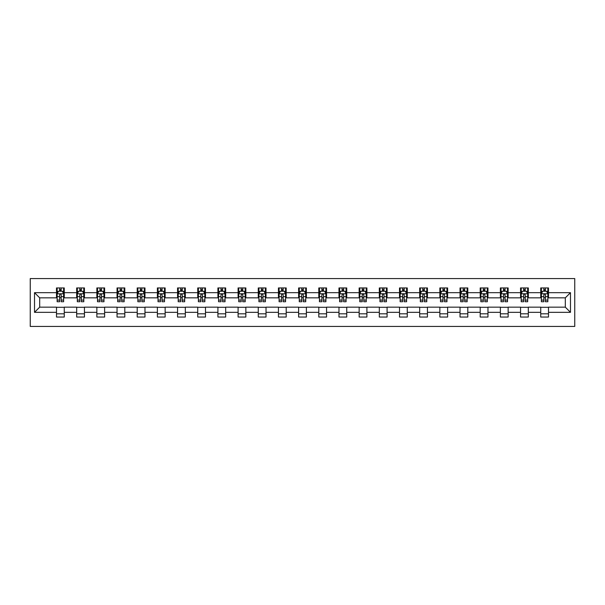 <?xml version="1.0" encoding="UTF-8"?>
<svg xmlns="http://www.w3.org/2000/svg" width="605" height="605" viewBox="0 0 605 605"><rect width="100%" height="100%" fill="white"/><g stroke="black" fill="none" stroke-linecap="round" stroke-linejoin="round"><path stroke-width="0.91" d="M30.25 326.428L574.75 326.428L574.75 278.572L30.25 278.572L30.25 326.428M548.493 292.669L548.493 287.95L540.734 287.95L540.734 292.669L528.316 292.669L528.316 287.95L520.557 287.95L520.557 292.669L508.139 292.669L508.139 287.95L500.38 287.95L500.38 292.669L487.963 292.669L487.963 287.95L480.204 287.95L480.204 292.669L467.794 292.669L467.794 287.95L460.027 287.95L460.027 292.669L447.617 292.669L447.617 287.95L439.85 287.95L439.85 292.669L427.44 292.669L427.44 287.95L419.681 287.95L419.681 292.669L407.263 292.669L407.263 287.95L399.504 287.95L399.504 292.669L387.087 292.669L387.087 287.95L379.327 287.95L379.327 292.669L366.91 292.669L366.91 287.95L359.151 287.95L359.151 292.669L346.733 292.669L346.733 287.95L338.974 287.95L338.974 292.669L326.556 292.669L326.556 287.95L318.797 287.95L318.797 292.669L306.38 292.669L306.38 287.95L298.62 287.95L298.62 292.669L286.203 292.669L286.203 287.95L278.444 287.95L278.444 292.669L266.026 292.669L266.026 287.95L258.267 287.95L258.267 292.669L245.849 292.669L245.849 287.95L238.09 287.95L238.09 292.669L225.673 292.669L225.673 287.95L217.913 287.95L217.913 292.669L205.496 292.669L205.496 287.95L197.737 287.95L197.737 292.669L185.319 292.669L185.319 287.95L177.56 287.95L177.56 292.669L165.15 292.669L165.15 287.95L157.383 287.95L157.383 292.669L144.973 292.669L144.973 287.95L137.206 287.95L137.206 292.669L124.796 292.669L124.796 287.95L117.037 287.95L117.037 292.669L104.62 292.669L104.62 287.95L96.861 287.95L96.861 292.669L84.443 292.669L84.443 287.95L76.684 287.95L76.684 292.669L64.266 292.669L64.266 287.95L56.507 287.95L56.507 292.669L34.515 292.669L34.515 312.331L39.688 307.159L56.507 307.159L56.507 317.05L64.266 317.05L64.266 307.159L76.684 307.159L76.684 317.05L84.443 317.05L84.443 307.159L96.861 307.159L96.861 317.05L104.62 317.05L104.62 307.159L117.037 307.159L117.037 317.05L124.796 317.05L124.796 307.159L137.206 307.159L137.206 317.05L144.973 317.05L144.973 307.159L157.383 307.159L157.383 317.05L165.15 317.05L165.15 307.159L177.56 307.159L177.56 317.05L185.319 317.05L185.319 307.159L197.737 307.159L197.737 317.05L205.496 317.05L205.496 307.159L217.913 307.159L217.913 317.05L225.673 317.05L225.673 307.159L238.09 307.159L238.09 317.05L245.849 317.05L245.849 307.159L258.267 307.159L258.267 317.05L266.026 317.05L266.026 307.159L278.444 307.159L278.444 317.05L286.203 317.05L286.203 307.159L298.62 307.159L298.62 317.05L306.38 317.05L306.38 307.159L318.797 307.159L318.797 317.05L326.556 317.05L326.556 307.159L338.974 307.159L338.974 317.05L346.733 317.05L346.733 307.159L359.151 307.159L359.151 317.05L366.91 317.05L366.91 307.159L379.327 307.159L379.327 317.05L387.087 317.05L387.087 307.159L399.504 307.159L399.504 317.05L407.263 317.05L407.263 307.159L419.681 307.159L419.681 317.05L427.44 317.05L427.44 307.159L439.85 307.159L439.85 317.05L447.617 317.05L447.617 307.159L460.027 307.159L460.027 317.05L467.794 317.05L467.794 307.159L480.204 307.159L480.204 317.05L487.963 317.05L487.963 307.159L500.38 307.159L500.38 317.05L508.139 317.05L508.139 307.159L520.557 307.159L520.557 317.05L528.316 317.05L528.316 307.159L540.734 307.159L540.734 317.05L548.493 317.05L548.493 307.159L565.312 307.159L565.312 297.841L548.493 297.841L548.493 292.669L570.485 292.669L570.485 312.331L548.493 312.331M540.734 312.331L528.316 312.331M520.557 312.331L508.139 312.331M500.38 312.331L487.963 312.331M480.204 312.331L467.794 312.331M460.027 312.331L447.617 312.331M439.85 312.331L427.44 312.331M419.681 312.331L407.263 312.331M399.504 312.331L387.087 312.331M379.327 312.331L366.91 312.331M359.151 312.331L346.733 312.331M338.974 312.331L326.556 312.331M318.797 312.331L306.38 312.331M298.62 312.331L286.203 312.331M278.444 312.331L266.026 312.331M258.267 312.331L245.849 312.331M238.09 312.331L225.673 312.331M217.913 312.331L205.496 312.331M197.737 312.331L185.319 312.331M177.56 312.331L165.15 312.331M157.383 312.331L144.973 312.331M137.206 312.331L124.796 312.331M117.037 312.331L104.62 312.331M96.861 312.331L84.443 312.331M76.684 312.331L64.266 312.331M56.507 312.331L34.515 312.331M540.734 292.669L540.734 297.841L528.316 297.841L528.316 292.669M520.557 292.669L520.557 297.841L508.139 297.841L508.139 292.669M500.38 292.669L500.38 297.841L487.963 297.841L487.963 292.669M480.204 292.669L480.204 297.841L467.794 297.841L467.794 292.669M460.027 292.669L460.027 297.841L447.617 297.841L447.617 292.669M439.85 292.669L439.85 297.841L427.44 297.841L427.44 292.669M419.681 292.669L419.681 297.841L407.263 297.841L407.263 292.669M399.504 292.669L399.504 297.841L387.087 297.841L387.087 292.669M379.327 292.669L379.327 297.841L366.91 297.841L366.91 292.669M359.151 292.669L359.151 297.841L346.733 297.841L346.733 292.669M338.974 292.669L338.974 297.841L326.556 297.841L326.556 292.669M318.797 292.669L318.797 297.841L306.38 297.841L306.38 292.669M298.62 292.669L298.62 297.841L286.203 297.841L286.203 292.669M278.444 292.669L278.444 297.841L266.026 297.841L266.026 292.669M258.267 292.669L258.267 297.841L245.849 297.841L245.849 292.669M238.09 292.669L238.09 297.841L225.673 297.841L225.673 292.669M217.913 292.669L217.913 297.841L205.496 297.841L205.496 292.669M197.737 292.669L197.737 297.841L185.319 297.841L185.319 292.669M177.56 292.669L177.56 297.841L165.15 297.841L165.15 292.669M157.383 292.669L157.383 297.841L144.973 297.841L144.973 292.669M137.206 292.669L137.206 297.841L124.796 297.841L124.796 292.669M117.037 292.669L117.037 297.841L104.62 297.841L104.62 292.669M96.861 292.669L96.861 297.841L84.443 297.841L84.443 292.669M76.684 292.669L76.684 297.841L64.266 297.841L64.266 292.669M56.507 292.669L56.507 297.841L39.688 297.841L34.515 292.669M39.688 297.841L39.688 307.159M570.485 312.331L565.312 307.159M565.312 297.841L570.485 292.669M56.507 291.187L57.15 291.187M59.608 291.187L61.158 291.187M63.616 291.187L64.266 291.187M56.507 297.713L57.15 297.713M59.608 297.713L61.158 297.713M63.616 297.713L64.266 297.713M56.507 307.287L64.266 307.287M56.507 313.813L64.266 313.813M76.684 307.287L84.443 307.287M76.684 313.813L84.443 313.813M76.684 291.187L77.327 291.187M79.784 291.187L81.335 291.187M83.792 291.187L84.443 291.187M76.684 297.713L77.327 297.713M79.784 297.713L81.335 297.713M83.792 297.713L84.443 297.713M96.861 307.287L104.62 307.287M96.861 313.813L104.62 313.813M96.861 291.187L97.503 291.187M99.961 291.187L101.511 291.187M103.969 291.187L104.62 291.187M96.861 297.713L97.503 297.713M99.961 297.713L101.511 297.713M103.969 297.713L104.62 297.713M117.037 307.287L124.796 307.287M117.037 313.813L124.796 313.813M117.037 291.187L117.68 291.187M120.138 291.187L121.688 291.187M124.146 291.187L124.796 291.187M117.037 297.713L117.68 297.713M120.138 297.713L121.688 297.713M124.146 297.713L124.796 297.713M137.206 307.287L144.973 307.287M137.206 313.813L144.973 313.813M137.206 291.187L137.857 291.187M140.315 291.187L141.865 291.187M144.323 291.187L144.973 291.187M137.206 297.713L137.857 297.713M140.315 297.713L141.865 297.713M144.323 297.713L144.973 297.713M157.383 307.287L165.15 307.287M157.383 313.813L165.15 313.813M157.383 291.187L158.034 291.187M160.491 291.187L162.042 291.187M164.5 291.187L165.15 291.187M157.383 297.713L158.034 297.713M160.491 297.713L162.042 297.713M164.5 297.713L165.15 297.713M177.56 307.287L185.319 307.287M177.56 313.813L185.319 313.813M177.56 291.187L178.21 291.187M180.668 291.187L182.218 291.187M184.676 291.187L185.319 291.187M177.56 297.713L178.21 297.713M180.668 297.713L182.218 297.713M184.676 297.713L185.319 297.713M197.737 307.287L205.496 307.287M197.737 313.813L205.496 313.813M197.737 291.187L198.387 291.187M200.845 291.187L202.395 291.187M204.853 291.187L205.496 291.187M197.737 297.713L198.387 297.713M200.845 297.713L202.395 297.713M204.853 297.713L205.496 297.713M217.913 307.287L225.673 307.287M217.913 313.813L225.673 313.813M217.913 291.187L218.564 291.187M221.022 291.187L222.572 291.187M225.03 291.187L225.673 291.187M217.913 297.713L218.564 297.713M221.022 297.713L222.572 297.713M225.03 297.713L225.673 297.713M238.09 307.287L245.849 307.287M238.09 313.813L245.849 313.813M238.09 291.187L238.741 291.187M241.198 291.187L242.749 291.187M245.207 291.187L245.849 291.187M238.09 297.713L238.741 297.713M241.198 297.713L242.749 297.713M245.207 297.713L245.849 297.713M258.267 307.287L266.026 307.287M258.267 313.813L266.026 313.813M258.267 291.187L258.917 291.187M261.375 291.187L262.925 291.187M265.383 291.187L266.026 291.187M258.267 297.713L258.917 297.713M261.375 297.713L262.925 297.713M265.383 297.713L266.026 297.713M278.444 307.287L286.203 307.287M278.444 313.813L286.203 313.813M278.444 291.187L279.094 291.187M281.544 291.187L283.102 291.187M285.56 291.187L286.203 291.187M278.444 297.713L279.094 297.713M281.544 297.713L283.102 297.713M285.56 297.713L286.203 297.713M298.62 307.287L306.38 307.287M298.62 313.813L306.38 313.813M298.62 291.187L299.263 291.187M301.721 291.187L303.279 291.187M305.737 291.187L306.38 291.187M298.62 297.713L299.263 297.713M301.721 297.713L303.279 297.713M305.737 297.713L306.38 297.713M318.797 307.287L326.556 307.287M318.797 313.813L326.556 313.813M318.797 291.187L319.44 291.187M321.898 291.187L323.456 291.187M325.906 291.187L326.556 291.187M318.797 297.713L319.44 297.713M321.898 297.713L323.456 297.713M325.906 297.713L326.556 297.713M338.974 307.287L346.733 307.287M338.974 313.813L346.733 313.813M338.974 291.187L339.617 291.187M342.075 291.187L343.625 291.187M346.083 291.187L346.733 291.187M338.974 297.713L339.617 297.713M342.075 297.713L343.625 297.713M346.083 297.713L346.733 297.713M359.151 307.287L366.91 307.287M359.151 313.813L366.91 313.813M359.151 291.187L359.793 291.187M362.251 291.187L363.802 291.187M366.259 291.187L366.91 291.187M359.151 297.713L359.793 297.713M362.251 297.713L363.802 297.713M366.259 297.713L366.91 297.713M379.327 307.287L387.087 307.287M379.327 313.813L387.087 313.813M379.327 291.187L379.97 291.187M382.428 291.187L383.978 291.187M386.436 291.187L387.087 291.187M379.327 297.713L379.97 297.713M382.428 297.713L383.978 297.713M386.436 297.713L387.087 297.713M399.504 307.287L407.263 307.287M399.504 313.813L407.263 313.813M399.504 291.187L400.147 291.187M402.605 291.187L404.155 291.187M406.613 291.187L407.263 291.187M399.504 297.713L400.147 297.713M402.605 297.713L404.155 297.713M406.613 297.713L407.263 297.713M419.681 307.287L427.44 307.287M419.681 313.813L427.44 313.813M419.681 291.187L420.324 291.187M422.782 291.187L424.332 291.187M426.79 291.187L427.44 291.187M419.681 297.713L420.324 297.713M422.782 297.713L424.332 297.713M426.79 297.713L427.44 297.713M439.85 307.287L447.617 307.287M439.85 313.813L447.617 313.813M439.85 291.187L440.5 291.187M442.958 291.187L444.509 291.187M446.966 291.187L447.617 291.187M439.85 297.713L440.5 297.713M442.958 297.713L444.509 297.713M446.966 297.713L447.617 297.713M460.027 307.287L467.794 307.287M460.027 313.813L467.794 313.813M460.027 291.187L460.677 291.187M463.135 291.187L464.685 291.187M467.143 291.187L467.794 291.187M460.027 297.713L460.677 297.713M463.135 297.713L464.685 297.713M467.143 297.713L467.794 297.713M480.204 307.287L487.963 307.287M480.204 313.813L487.963 313.813M480.204 291.187L480.854 291.187M483.312 291.187L484.862 291.187M487.32 291.187L487.963 291.187M480.204 297.713L480.854 297.713M483.312 297.713L484.862 297.713M487.32 297.713L487.963 297.713M500.38 307.287L508.139 307.287M500.38 313.813L508.139 313.813M500.38 291.187L501.031 291.187M503.489 291.187L505.039 291.187M507.497 291.187L508.139 291.187M500.38 297.713L501.031 297.713M503.489 297.713L505.039 297.713M507.497 297.713L508.139 297.713M520.557 307.287L528.316 307.287M520.557 313.813L528.316 313.813M520.557 291.187L521.207 291.187M523.665 291.187L525.216 291.187M527.673 291.187L528.316 291.187M520.557 297.713L521.207 297.713M523.665 297.713L525.216 297.713M527.673 297.713L528.316 297.713M540.734 307.287L548.493 307.287M540.734 313.813L548.493 313.813M540.734 291.187L541.384 291.187M543.842 291.187L545.392 291.187M547.85 291.187L548.493 291.187M540.734 297.713L541.384 297.713M543.842 297.713L545.392 297.713M547.85 297.713L548.493 297.713M61.158 289.629L59.608 289.629M63.616 300.103L61.158 300.103L61.158 301.721L63.616 301.721L63.616 293.833L62.323 291.247L58.443 291.247L57.15 293.833L57.15 301.721L59.608 301.721L59.608 300.103L57.15 300.103M57.15 293.833L57.15 287.95M63.616 293.833L63.616 287.95M59.608 291.247L59.608 287.95M61.158 287.95L61.158 291.247M61.158 300.103L61.158 294.801C60.644 293.811 60.129 293.811 59.608 294.801L59.608 300.103M81.335 289.629L79.784 289.629M83.792 300.103L81.335 300.103L81.335 301.721L83.792 301.721L83.792 293.833L82.499 291.247L78.62 291.247L77.327 293.833L77.327 301.721L79.784 301.721L79.784 300.103L77.327 300.103M77.327 293.833L77.327 287.95M83.792 293.833L83.792 287.95M79.784 291.247L79.784 287.95M81.335 287.95L81.335 291.247M81.335 300.103L81.335 294.801C80.82 293.811 80.306 293.811 79.784 294.801L79.784 300.103M101.511 289.629L99.961 289.629M103.969 300.103L101.511 300.103L101.511 301.721L103.969 301.721L103.969 293.833L102.676 291.247L98.796 291.247L97.503 293.833L97.503 301.721L99.961 301.721L99.961 300.103L97.503 300.103M97.503 293.833L97.503 287.95M103.969 293.833L103.969 287.95M99.961 291.247L99.961 287.95M101.511 287.95L101.511 291.247M101.511 300.103L101.511 294.801C100.997 293.811 100.483 293.811 99.961 294.801L99.961 300.103M121.688 289.629L120.138 289.629M124.146 300.103L121.688 300.103L121.688 301.721L124.146 301.721L124.146 293.833L122.853 291.247L118.973 291.247L117.68 293.833L117.68 301.721L120.138 301.721L120.138 300.103L117.68 300.103M117.68 293.833L117.68 287.95M124.146 293.833L124.146 287.95M120.138 291.247L120.138 287.95M121.688 287.95L121.688 291.247M121.688 300.103L121.688 294.801C121.174 293.811 120.652 293.811 120.138 294.801L120.138 300.103M141.865 289.629L140.315 289.629M144.323 300.103L141.865 300.103L141.865 301.721L144.323 301.721L144.323 293.833L143.03 291.247L139.15 291.247L137.857 293.833L137.857 301.721L140.315 301.721L140.315 300.103L137.857 300.103M137.857 293.833L137.857 287.95M144.323 293.833L144.323 287.95M140.315 291.247L140.315 287.95M141.865 287.95L141.865 291.247M141.865 300.103L141.865 294.801C141.351 293.811 140.829 293.811 140.315 294.801L140.315 300.103M162.042 289.629L160.491 289.629M164.5 300.103L162.042 300.103L162.042 301.721L164.5 301.721L164.5 293.833L163.206 291.247L159.327 291.247L158.034 293.833L158.034 301.721L160.491 301.721L160.491 300.103L158.034 300.103M158.034 293.833L158.034 287.95M164.5 293.833L164.5 287.95M160.491 291.247L160.491 287.95M162.042 287.95L162.042 291.247M162.042 300.103L162.042 294.801C161.527 293.811 161.006 293.811 160.491 294.801L160.491 300.103M182.218 289.629L180.668 289.629M184.676 300.103L182.218 300.103L182.218 301.721L184.676 301.721L184.676 293.833L183.383 291.247L179.504 291.247L178.21 293.833L178.21 301.721L180.668 301.721L180.668 300.103L178.21 300.103M178.21 293.833L178.21 287.95M184.676 293.833L184.676 287.95M180.668 291.247L180.668 287.95M182.218 287.95L182.218 291.247M182.218 300.103L182.218 294.801C181.704 293.811 181.182 293.811 180.668 294.801L180.668 300.103M202.395 289.629L200.845 289.629M204.853 300.103L202.395 300.103L202.395 301.721L204.853 301.721L204.853 293.833L203.56 291.247L199.68 291.247L198.387 293.833L198.387 301.721L200.845 301.721L200.845 300.103L198.387 300.103M198.387 293.833L198.387 287.95M204.853 293.833L204.853 287.95M200.845 291.247L200.845 287.95M202.395 287.95L202.395 291.247M202.395 300.103L202.395 294.801C201.881 293.811 201.359 293.811 200.845 294.801L200.845 300.103M222.572 289.629L221.022 289.629M225.03 300.103L222.572 300.103L222.572 301.721L225.03 301.721L225.03 293.833L223.737 291.247L219.857 291.247L218.564 293.833L218.564 301.721L221.022 301.721L221.022 300.103L218.564 300.103M218.564 293.833L218.564 287.95M225.03 293.833L225.03 287.95M221.022 291.247L221.022 287.95M222.572 287.95L222.572 291.247M222.572 300.103L222.572 294.801C222.058 293.811 221.536 293.811 221.022 294.801L221.022 300.103M242.749 289.629L241.198 289.629M245.207 300.103L242.749 300.103L242.749 301.721L245.207 301.721L245.207 293.833L243.913 291.247L240.034 291.247L238.741 293.833L238.741 301.721L241.198 301.721L241.198 300.103L238.741 300.103M238.741 293.833L238.741 287.95M245.207 293.833L245.207 287.95M241.198 291.247L241.198 287.95M242.749 287.95L242.749 291.247M242.749 300.103L242.749 294.801C242.227 293.811 241.713 293.811 241.198 294.801L241.198 300.103M262.925 289.629L261.375 289.629M265.383 300.103L262.925 300.103L262.925 301.721L265.383 301.721L265.383 293.833L264.09 291.247L260.21 291.247L258.917 293.833L258.917 301.721L261.375 301.721L261.375 300.103L258.917 300.103M258.917 293.833L258.917 287.95M265.383 293.833L265.383 287.95M261.375 291.247L261.375 287.95M262.925 287.95L262.925 291.247M262.925 300.103L262.925 294.801C262.404 293.811 261.889 293.811 261.375 294.801L261.375 300.103M283.102 289.629L281.544 289.629M285.56 300.103L283.102 300.103L283.102 301.721L285.56 301.721L285.56 293.833L284.267 291.247L280.387 291.247L279.094 293.833L279.094 301.721L281.544 301.721L281.544 300.103L279.094 300.103M279.094 293.833L279.094 287.95M285.56 293.833L285.56 287.95M281.544 291.247L281.544 287.95M283.102 287.95L283.102 291.247M283.102 300.103L283.102 294.801C282.58 293.811 282.066 293.811 281.544 294.801L281.544 300.103M303.279 289.629L301.721 289.629M305.737 300.103L303.279 300.103L303.279 301.721L305.737 301.721L305.737 293.833L304.444 291.247L300.556 291.247L299.263 293.833L299.263 301.721L301.721 301.721L301.721 300.103L299.263 300.103M299.263 293.833L299.263 287.95M305.737 293.833L305.737 287.95M301.721 291.247L301.721 287.95M303.279 287.95L303.279 291.247M303.279 300.103L303.279 294.801C302.757 293.811 302.243 293.811 301.721 294.801L301.721 300.103M323.456 289.629L321.898 289.629M325.906 300.103L323.456 300.103L323.456 301.721L325.906 301.721L325.906 293.833L324.613 291.247L320.733 291.247L319.44 293.833L319.44 301.721L321.898 301.721L321.898 300.103L319.44 300.103M319.44 293.833L319.44 287.95M325.906 293.833L325.906 287.95M321.898 291.247L321.898 287.95M323.456 287.95L323.456 291.247M323.456 300.103L323.456 294.801C322.934 293.811 322.42 293.811 321.898 294.801L321.898 300.103M343.625 289.629L342.075 289.629M346.083 300.103L343.625 300.103L343.625 301.721L346.083 301.721L346.083 293.833L344.789 291.247L340.91 291.247L339.617 293.833L339.617 301.721L342.075 301.721L342.075 300.103L339.617 300.103M339.617 293.833L339.617 287.95M346.083 293.833L346.083 287.95M342.075 291.247L342.075 287.95M343.625 287.95L343.625 291.247M343.625 300.103L343.625 294.801C343.111 293.811 342.596 293.811 342.075 294.801L342.075 300.103M363.802 289.629L362.251 289.629M366.259 300.103L363.802 300.103L363.802 301.721L366.259 301.721L366.259 293.833L364.966 291.247L361.087 291.247L359.793 293.833L359.793 301.721L362.251 301.721L362.251 300.103L359.793 300.103M359.793 293.833L359.793 287.95M366.259 293.833L366.259 287.95M362.251 291.247L362.251 287.95M363.802 287.95L363.802 291.247M363.802 300.103L363.802 294.801C363.287 293.811 362.773 293.811 362.251 294.801L362.251 300.103M383.978 289.629L382.428 289.629M386.436 300.103L383.978 300.103L383.978 301.721L386.436 301.721L386.436 293.833L385.143 291.247L381.263 291.247L379.97 293.833L379.97 301.721L382.428 301.721L382.428 300.103L379.97 300.103M379.97 293.833L379.97 287.95M386.436 293.833L386.436 287.95M382.428 291.247L382.428 287.95M383.978 287.95L383.978 291.247M383.978 300.103L383.978 294.801C383.464 293.811 382.95 293.811 382.428 294.801L382.428 300.103M404.155 289.629L402.605 289.629M406.613 300.103L404.155 300.103L404.155 301.721L406.613 301.721L406.613 293.833L405.32 291.247L401.44 291.247L400.147 293.833L400.147 301.721L402.605 301.721L402.605 300.103L400.147 300.103M400.147 293.833L400.147 287.95M406.613 293.833L406.613 287.95M402.605 291.247L402.605 287.95M404.155 287.95L404.155 291.247M404.155 300.103L404.155 294.801C403.641 293.811 403.127 293.811 402.605 294.801L402.605 300.103M424.332 289.629L422.782 289.629M426.79 300.103L424.332 300.103L424.332 301.721L426.79 301.721L426.79 293.833L425.496 291.247L421.617 291.247L420.324 293.833L420.324 301.721L422.782 301.721L422.782 300.103L420.324 300.103M420.324 293.833L420.324 287.95M426.79 293.833L426.79 287.95M422.782 291.247L422.782 287.95M424.332 287.95L424.332 291.247M424.332 300.103L424.332 294.801C423.818 293.811 423.296 293.811 422.782 294.801L422.782 300.103M444.509 289.629L442.958 289.629M446.966 300.103L444.509 300.103L444.509 301.721L446.966 301.721L446.966 293.833L445.673 291.247L441.794 291.247L440.5 293.833L440.5 301.721L442.958 301.721L442.958 300.103L440.5 300.103M440.5 293.833L440.5 287.95M446.966 293.833L446.966 287.95M442.958 291.247L442.958 287.95M444.509 287.95L444.509 291.247M444.509 300.103L444.509 294.801C443.994 293.811 443.473 293.811 442.958 294.801L442.958 300.103M464.685 289.629L463.135 289.629M467.143 300.103L464.685 300.103L464.685 301.721L467.143 301.721L467.143 293.833L465.85 291.247L461.97 291.247L460.677 293.833L460.677 301.721L463.135 301.721L463.135 300.103L460.677 300.103M460.677 293.833L460.677 287.95M467.143 293.833L467.143 287.95M463.135 291.247L463.135 287.95M464.685 287.95L464.685 291.247M464.685 300.103L464.685 294.801C464.171 293.811 463.649 293.811 463.135 294.801L463.135 300.103M484.862 289.629L483.312 289.629M487.32 300.103L484.862 300.103L484.862 301.721L487.32 301.721L487.32 293.833L486.027 291.247L482.147 291.247L480.854 293.833L480.854 301.721L483.312 301.721L483.312 300.103L480.854 300.103M480.854 293.833L480.854 287.95M487.32 293.833L487.32 287.95M483.312 291.247L483.312 287.95M484.862 287.95L484.862 291.247M484.862 300.103L484.862 294.801C484.348 293.811 483.826 293.811 483.312 294.801L483.312 300.103M505.039 289.629L503.489 289.629M507.497 300.103L505.039 300.103L505.039 301.721L507.497 301.721L507.497 293.833L506.204 291.247L502.324 291.247L501.031 293.833L501.031 301.721L503.489 301.721L503.489 300.103L501.031 300.103M501.031 293.833L501.031 287.95M507.497 293.833L507.497 287.95M503.489 291.247L503.489 287.95M505.039 287.95L505.039 291.247M505.039 300.103L505.039 294.801C504.525 293.811 504.003 293.811 503.489 294.801L503.489 300.103M525.216 289.629L523.665 289.629M527.673 300.103L525.216 300.103L525.216 301.721L527.673 301.721L527.673 293.833L526.38 291.247L522.501 291.247L521.207 293.833L521.207 301.721L523.665 301.721L523.665 300.103L521.207 300.103M521.207 293.833L521.207 287.95M527.673 293.833L527.673 287.95M523.665 291.247L523.665 287.95M525.216 287.95L525.216 291.247M525.216 300.103L525.216 294.801C524.701 293.811 524.18 293.811 523.665 294.801L523.665 300.103M545.392 289.629L543.842 289.629M547.85 300.103L545.392 300.103L545.392 301.721L547.85 301.721L547.85 293.833L546.557 291.247L542.677 291.247L541.384 293.833L541.384 301.721L543.842 301.721L543.842 300.103L541.384 300.103M541.384 293.833L541.384 287.95M547.85 293.833L547.85 287.95M543.842 291.247L543.842 287.95M545.392 287.95L545.392 291.247M545.392 300.103L545.392 294.801C544.871 293.811 544.356 293.811 543.842 294.801L543.842 300.103M63.585 293.773L57.188 293.773M57.15 291.406L58.367 291.406M62.406 291.406L63.616 291.406M59.608 296.639L57.15 296.639M63.616 296.639L61.158 296.639M61.158 290.453L59.608 290.453M83.762 293.773L77.357 293.773M77.327 291.406L78.544 291.406M82.582 291.406L83.792 291.406M79.784 296.639L77.327 296.639M83.792 296.639L81.335 296.639M81.335 290.453L79.784 290.453M103.939 293.773L97.534 293.773M97.503 291.406L98.721 291.406M102.752 291.406L103.969 291.406M99.961 296.639L97.503 296.639M103.969 296.639L101.511 296.639M101.511 290.453L99.961 290.453M124.116 293.773L117.71 293.773M117.68 291.406L118.898 291.406M122.928 291.406L124.146 291.406M120.138 296.639L117.68 296.639M124.146 296.639L121.688 296.639M121.688 290.453L120.138 290.453M144.293 293.773L137.887 293.773M137.857 291.406L139.074 291.406M143.105 291.406L144.323 291.406M140.315 296.639L137.857 296.639M144.323 296.639L141.865 296.639M141.865 290.453L140.315 290.453M164.469 293.773L158.064 293.773M158.034 291.406L159.251 291.406M163.282 291.406L164.5 291.406M160.491 296.639L158.034 296.639M164.5 296.639L162.042 296.639M162.042 290.453L160.491 290.453M184.646 293.773L178.241 293.773M178.21 291.406L179.428 291.406M183.459 291.406L184.676 291.406M180.668 296.639L178.21 296.639M184.676 296.639L182.218 296.639M182.218 290.453L180.668 290.453M204.823 293.773L198.417 293.773M198.387 291.406L199.605 291.406M203.635 291.406L204.853 291.406M200.845 296.639L198.387 296.639M204.853 296.639L202.395 296.639M202.395 290.453L200.845 290.453M224.999 293.773L218.594 293.773M218.564 291.406L219.774 291.406M223.812 291.406L225.03 291.406M221.022 296.639L218.564 296.639M225.03 296.639L222.572 296.639M222.572 290.453L221.022 290.453M245.169 293.773L238.771 293.773M238.741 291.406L239.951 291.406M243.989 291.406L245.207 291.406M241.198 296.639L238.741 296.639M245.207 296.639L242.749 296.639M242.749 290.453L241.198 290.453M265.345 293.773L258.948 293.773M258.917 291.406L260.127 291.406M264.166 291.406L265.383 291.406M261.375 296.639L258.917 296.639M265.383 296.639L262.925 296.639M262.925 290.453L261.375 290.453M285.522 293.773L279.124 293.773M279.094 291.406L280.304 291.406M284.342 291.406L285.56 291.406M281.544 296.639L279.094 296.639M285.56 296.639L283.102 296.639M283.102 290.453L281.544 290.453M305.699 293.773L299.301 293.773M299.263 291.406L300.481 291.406M304.519 291.406L305.737 291.406M301.721 296.639L299.263 296.639M305.737 296.639L303.279 296.639M303.279 290.453L301.721 290.453M325.876 293.773L319.478 293.773M319.44 291.406L320.658 291.406M324.696 291.406L325.906 291.406M321.898 296.639L319.44 296.639M325.906 296.639L323.456 296.639M323.456 290.453L321.898 290.453M346.052 293.773L339.655 293.773M339.617 291.406L340.834 291.406M344.873 291.406L346.083 291.406M342.075 296.639L339.617 296.639M346.083 296.639L343.625 296.639M343.625 290.453L342.075 290.453M366.229 293.773L359.831 293.773M359.793 291.406L361.011 291.406M365.049 291.406L366.259 291.406M362.251 296.639L359.793 296.639M366.259 296.639L363.802 296.639M363.802 290.453L362.251 290.453M386.406 293.773L380 293.773M379.97 291.406L381.188 291.406M385.226 291.406L386.436 291.406M382.428 296.639L379.97 296.639M386.436 296.639L383.978 296.639M383.978 290.453L382.428 290.453M406.583 293.773L400.177 293.773M400.147 291.406L401.365 291.406M405.395 291.406L406.613 291.406M402.605 296.639L400.147 296.639M406.613 296.639L404.155 296.639M404.155 290.453L402.605 290.453M426.759 293.773L420.354 293.773M420.324 291.406L421.541 291.406M425.572 291.406L426.79 291.406M422.782 296.639L420.324 296.639M426.79 296.639L424.332 296.639M424.332 290.453L422.782 290.453M446.936 293.773L440.531 293.773M440.5 291.406L441.718 291.406M445.749 291.406L446.966 291.406M442.958 296.639L440.5 296.639M446.966 296.639L444.509 296.639M444.509 290.453L442.958 290.453M467.113 293.773L460.708 293.773M460.677 291.406L461.895 291.406M465.926 291.406L467.143 291.406M463.135 296.639L460.677 296.639M467.143 296.639L464.685 296.639M464.685 290.453L463.135 290.453M487.29 293.773L480.884 293.773M480.854 291.406L482.072 291.406M486.102 291.406L487.32 291.406M483.312 296.639L480.854 296.639M487.32 296.639L484.862 296.639M484.862 290.453L483.312 290.453M507.466 293.773L501.061 293.773M501.031 291.406L502.248 291.406M506.279 291.406L507.497 291.406M503.489 296.639L501.031 296.639M507.497 296.639L505.039 296.639M505.039 290.453L503.489 290.453M527.643 293.773L521.238 293.773M521.207 291.406L522.417 291.406M526.456 291.406L527.673 291.406M523.665 296.639L521.207 296.639M527.673 296.639L525.216 296.639M525.216 290.453L523.665 290.453M547.812 293.773L541.414 293.773M541.384 291.406L542.594 291.406M546.633 291.406L547.85 291.406M543.842 296.639L541.384 296.639M547.85 296.639L545.392 296.639M545.392 290.453L543.842 290.453"/></g></svg>
